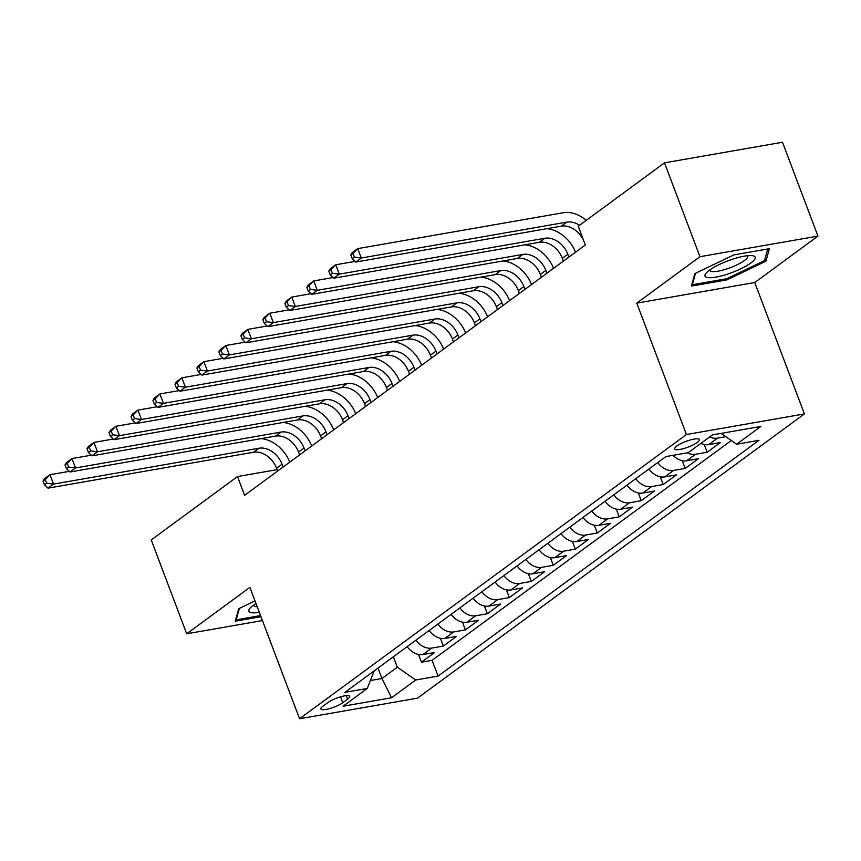 <?xml version="1.0" encoding="UTF-8"?>
<svg xmlns="http://www.w3.org/2000/svg" width="861" height="861" viewBox="0 0 861 861"><rect width="100%" height="100%" fill="white"/><g stroke="black" fill="none" stroke-linecap="round" stroke-linejoin="round"><path stroke-width="1.29" d="M676.811 446.052A13.195 3.046 159.3 0 0 674.669 448.936A13.195 3.046 159.3 0 0 683.849 448.527A13.195 3.046 159.3 0 0 697.216 442.489A13.195 3.046 159.3 0 0 699.358 439.605A13.195 3.046 159.3 0 0 690.178 440.003A13.195 3.046 159.3 0 0 676.811 446.052M817.95 236.097L699.971 256.696L636.774 303.126L754.753 282.526L817.95 236.097L782.488 142.248L664.509 162.847L578.237 226.239L585.329 245.008L244.599 495.323L237.507 476.553L151.235 539.944L186.697 633.793L262.444 620.566M754.753 282.526L804.4 413.926L417.52 698.153L299.542 718.752L686.421 434.525L804.4 413.926M407.167 646.643A16.499 12.377 53.7 0 0 422.966 654.543L434.601 652.509L421.416 662.195L418.489 654.446M415.96 640.186A16.499 12.377 53.7 0 0 431.759 648.075L443.393 646.051L440.466 638.292M443.393 646.051L456.588 636.354L444.943 638.388A16.499 12.377 53.7 0 1 429.155 630.5M451.132 614.345A16.499 12.377 53.7 0 0 466.931 622.245L478.565 620.211L465.381 629.897L462.454 622.148M473.12 598.201A16.499 12.377 53.7 0 0 488.908 606.09L500.553 604.056L487.358 613.753L484.431 605.993M495.097 582.047A16.499 12.377 53.7 0 0 510.896 589.946L522.53 587.912L509.346 597.599L506.408 589.85M517.084 565.903A16.499 12.377 53.7 0 0 532.873 573.792L544.518 571.758L531.323 581.455L528.396 573.695M539.061 549.748A16.499 12.377 53.7 0 0 554.861 557.637L566.495 555.614L553.311 565.3L550.373 557.541M561.049 533.594A16.499 12.377 53.7 0 0 576.838 541.494L588.483 539.46L575.288 549.146L572.361 541.397M583.026 517.45A16.499 12.377 53.7 0 0 598.825 525.339L610.46 523.316L597.276 533.002L594.338 525.242M605.014 501.296A16.499 12.377 53.7 0 0 620.803 509.195L632.448 507.161L619.253 516.848L616.325 509.099M626.991 485.152A16.499 12.377 53.7 0 0 642.79 493.041L654.425 491.018L641.241 500.704L638.302 492.944M648.968 468.997A16.499 12.377 53.7 0 0 664.767 476.897L676.402 474.863L663.218 484.549L660.29 476.8M673.022 455.329A16.499 12.377 53.7 0 0 686.755 460.743L698.389 458.709L685.195 468.406L682.267 460.646M700.865 443.383A16.499 12.377 53.7 0 0 708.732 444.599L720.366 442.565L707.182 452.251L704.255 444.502M342.764 702.705L347.607 699.154A12.786 2.949 159.3 0 0 349.684 696.366A12.786 2.949 159.3 0 0 340.784 696.753A12.786 2.949 159.3 0 0 327.837 702.608L322.993 706.16A12.786 2.949 159.3 0 0 320.927 708.958A12.786 2.949 159.3 0 0 329.817 708.56A12.786 2.949 159.3 0 0 342.764 702.705L340.547 696.829M377.979 668.093L381.918 678.511L397.308 667.21L415.734 679.996L438.055 676.1L758.993 440.315L736.672 444.211L760.855 426.453L712.391 434.913L688.208 452.682L665.887 456.578L344.949 692.352L367.27 688.456L374.212 670.859M415.734 679.996L391.551 697.765L343.087 706.224L367.27 688.456M421.416 662.195L432.093 660.333L731.323 440.498M725.823 436.688L717.525 438.141A16.499 12.377 -126.3 0 1 709.647 436.925M707.182 452.251L695.548 454.285A16.499 12.377 -126.3 0 1 687.207 452.854M685.195 468.406L673.56 470.44A16.499 12.377 -126.3 0 1 657.761 462.54M663.218 484.549L651.583 486.583A16.499 12.377 -126.3 0 1 635.784 478.694M641.241 500.704L629.595 502.738A16.499 12.377 -126.3 0 1 613.807 494.838M619.253 516.848L607.618 518.882A16.499 12.377 -126.3 0 1 591.819 510.993M597.276 533.002L585.631 535.036A16.499 12.377 -126.3 0 1 569.842 527.136M575.288 549.146L563.654 551.18A16.499 12.377 -126.3 0 1 547.854 543.291M553.311 565.3L541.666 567.334A16.499 12.377 -126.3 0 1 525.877 559.435M531.323 581.455L519.689 583.478A16.499 12.377 -126.3 0 1 503.889 575.589M509.346 597.599L497.701 599.633A16.499 12.377 -126.3 0 1 481.912 591.733M487.358 613.753L475.724 615.776A16.499 12.377 -126.3 0 1 459.925 607.888M465.381 629.897L453.736 631.931A16.499 12.377 -126.3 0 1 437.948 624.031M393.369 656.782L397.308 667.21M699.971 256.696L664.509 162.847M636.774 303.126L686.421 434.525M299.542 718.752L249.894 587.363L186.697 633.793M277.091 469.643L237.507 476.553M370.542 680.502L381.918 678.511L391.551 697.765M432.093 660.333L438.055 676.1M736.672 444.211L721.077 433.395M255.007 600.892L238.734 608.695L235.279 621.179L260.98 616.691M733.83 254.91L694.859 273.594L691.405 286.078L726.942 279.879L765.913 261.184L769.368 248.711L733.83 254.91M765.02 258.827L765.913 261.184M726.523 278.781L726.942 279.879M283.129 467.017L282.064 464.208A20.621 15.466 53.7 0 0 259.021 448.215L53.522 484.097L48.033 488.144L253.532 452.251L259.021 448.215M277.629 471.064L276.564 468.244A20.621 15.466 53.7 0 0 253.532 452.251M43.05 481.084L44.471 484.84L46.666 483.225L45.246 479.469L43.05 481.084L44.481 478.748L49.981 474.712L69.311 471.344M261.141 438.615A30.931 23.204 -126.3 0 1 289.77 462.142M45.246 479.469L49.981 474.712L53.522 484.097L46.666 483.225M44.471 484.84L48.033 488.144M255.997 603.518A26.809 6.188 159.3 0 0 253.252 605.369A26.809 6.188 159.3 0 0 250.207 608.006A26.809 6.188 159.3 0 0 259.322 612.3M253.618 605.089A20.298 4.682 159.3 0 0 253.694 605.498A20.298 4.682 159.3 0 0 257.213 606.725M260.56 615.593L236.205 619.855L239.38 608.393M235.882 618.994L236.205 619.855M707.365 277.543A26.809 6.188 159.3 0 0 740.901 268.761A26.809 6.188 159.3 0 0 752.837 255.739A26.809 6.188 159.3 0 0 752.073 255.631A26.809 6.188 159.3 0 0 727.911 260.851A26.809 6.188 159.3 0 0 706.343 272.905A26.809 6.188 159.3 0 0 707.365 277.543M709.755 269.988A20.298 4.682 159.3 0 0 709.819 270.397A20.298 4.682 159.3 0 0 711.595 271.473A20.298 4.682 159.3 0 0 733.809 266.264A20.298 4.682 159.3 0 0 747.8 256.051A20.298 4.682 159.3 0 0 747.585 255.695M767.743 248.99L764.525 260.635L726.759 278.738L692.341 284.743L695.505 273.292M692.018 283.893L692.341 284.743M305.106 450.873L304.041 448.054A20.621 15.466 53.7 0 0 281.009 432.071L75.51 467.953L70.01 471.989L275.509 436.107L281.009 432.071M299.606 454.909L298.541 452.09A20.621 15.466 53.7 0 0 275.509 436.107M65.027 464.929L66.448 468.685L68.654 467.071L67.233 463.315L65.027 464.929L66.469 462.605L71.958 458.569L91.298 455.189M283.118 422.46A30.931 23.204 -126.3 0 1 311.747 445.987M67.233 463.315L71.958 458.569L75.51 467.953L68.654 467.071M66.448 468.685L70.01 471.989M327.094 434.719L326.028 431.91A20.621 15.466 53.7 0 0 302.986 415.917L97.487 451.799L91.998 455.835L297.497 419.953L302.986 415.917M321.594 438.755L320.529 435.946A20.621 15.466 53.7 0 0 297.497 419.953M87.015 448.785L88.435 452.542L90.631 450.916L89.21 447.171L87.015 448.785L88.446 446.45L93.946 442.414L113.275 439.045M305.106 406.317A30.931 23.204 -126.3 0 1 333.734 429.843M89.21 447.171L93.946 442.414L97.487 451.799L90.631 450.916M88.435 452.542L91.998 455.835M349.071 418.575L348.005 415.755A20.621 15.466 53.7 0 0 324.974 399.773L119.475 435.655L113.975 439.691L319.474 403.809L324.974 399.773M343.571 422.611L342.506 419.791A20.621 15.466 53.7 0 0 319.474 403.809M108.992 432.631L110.412 436.387L112.608 434.773L111.198 431.017L108.992 432.631L110.434 430.306L115.923 426.27L135.252 422.891M327.083 390.162A30.931 23.204 -126.3 0 1 355.711 413.689M111.198 431.017L115.923 426.27L119.475 435.655L112.608 434.773M110.412 436.387L113.975 439.691M371.048 402.421L369.982 399.601A20.621 15.466 53.7 0 0 346.951 383.619L141.452 419.501L135.952 423.537L341.462 387.654L346.951 383.619M365.559 406.457L364.494 403.648A20.621 15.466 53.7 0 0 341.462 387.654M130.98 416.487L132.4 420.233L134.596 418.618L133.175 414.873L130.98 416.487L132.411 414.152L137.911 410.116L157.24 406.747M349.06 374.018A30.931 23.204 -126.3 0 1 377.699 397.545M133.175 414.873L137.911 410.116L141.452 419.501L134.596 418.618M132.4 420.233L135.952 423.537M393.036 386.277L391.97 383.457A20.621 15.466 53.7 0 0 368.938 367.475L163.439 403.357L157.94 407.393L363.439 371.511L368.938 367.475M387.536 390.313L386.471 387.493A20.621 15.466 53.7 0 0 363.439 371.511M152.957 400.333L154.377 404.089L156.573 402.474L155.163 398.718L152.957 400.333L154.388 398.008L159.888 393.972L179.217 390.593M371.048 357.864A30.931 23.204 -126.3 0 1 399.676 381.391M155.163 398.718L159.888 393.972L163.439 403.357L156.573 402.474M154.377 404.089L157.94 407.393M415.013 370.122L413.947 367.303A20.621 15.466 53.7 0 0 390.916 351.32L185.416 387.202L179.917 391.238L385.416 355.356L390.916 351.32M409.524 374.158L408.458 371.339A20.621 15.466 53.7 0 0 385.416 355.356M174.944 384.189L176.365 387.934L178.561 386.32L177.14 382.575L174.944 384.189L176.376 381.853L181.875 377.818L201.205 374.438M393.025 341.72A30.931 23.204 -126.3 0 1 421.664 365.247M177.14 382.575L181.875 377.818L185.416 387.202L178.561 386.32M176.365 387.934L179.917 391.238M437.001 353.979L435.935 351.159A20.621 15.466 53.7 0 0 412.903 335.166L207.404 371.059L201.904 375.095L407.404 339.212L412.903 335.166M431.501 358.015L430.435 355.195A20.621 15.466 53.7 0 0 407.404 339.212M196.921 368.034L198.342 371.791L200.538 370.176L199.128 366.42L196.921 368.034L198.353 365.71L203.853 361.674L223.182 358.294M415.013 325.566A30.931 23.204 -126.3 0 1 443.641 349.092M199.128 366.42L203.853 361.674L207.404 371.059L200.538 370.176M198.342 371.791L201.904 375.095M458.978 337.824L457.912 335.004A20.621 15.466 53.7 0 0 434.88 319.022L229.381 354.904L223.882 358.94L429.381 323.058L434.88 319.022M453.489 341.86L452.423 339.04A20.621 15.466 53.7 0 0 429.381 323.058M218.909 351.891L220.33 355.636L222.525 354.022L221.105 350.266L218.909 351.891L220.341 349.555L225.83 345.519L245.17 342.14M436.99 309.422A30.931 23.204 -126.3 0 1 465.629 332.949M221.105 350.266L225.83 345.519L229.381 354.904L222.525 354.022M220.33 355.636L223.882 358.94M480.965 321.68L479.9 318.861A20.621 15.466 53.7 0 0 456.868 302.868L251.358 338.76L245.869 342.796L451.368 306.914L456.868 302.868M475.466 325.716L474.4 322.897A20.621 15.466 53.7 0 0 451.368 306.914M240.886 335.736L242.307 339.492L244.502 337.878L243.082 334.122L240.886 335.736L242.318 333.411L247.817 329.376L267.147 325.996M458.978 293.267A30.931 23.204 -126.3 0 1 487.606 316.794M243.082 334.122L247.817 329.376L251.358 338.76L244.502 337.878M242.307 339.492L245.869 342.796M502.942 305.526L501.877 302.706A20.621 15.466 53.7 0 0 478.845 286.724L273.346 322.606L267.846 326.642L473.346 290.76L478.845 286.724M497.454 309.562L496.388 306.742A20.621 15.466 53.7 0 0 473.346 290.76M262.874 319.582L264.284 323.338L266.49 321.723L265.07 317.967L262.874 319.582L264.305 317.257L269.794 313.221L289.135 309.842M480.955 277.124A30.931 23.204 -126.3 0 1 509.594 300.64M265.07 317.967L269.794 313.221L273.346 322.606L266.49 321.723M264.284 323.338L267.846 326.642M524.93 289.382L523.865 286.562A20.621 15.466 53.7 0 0 500.822 270.569L295.323 306.451L289.834 310.498L495.333 274.605L500.822 270.569M519.431 293.418L518.365 290.598A20.621 15.466 53.7 0 0 495.333 274.605M284.851 303.438L286.272 307.194L288.467 305.58L287.047 301.824L284.851 303.438L286.282 301.113L291.782 297.067L311.112 293.698M502.942 260.969A30.931 23.204 -126.3 0 1 531.571 284.496M287.047 301.824L291.782 297.067L295.323 306.451L288.467 305.58M286.272 307.194L289.834 310.498M546.907 273.228L545.842 270.408A20.621 15.466 53.7 0 0 522.81 254.425L317.311 290.308L311.811 294.344L517.31 258.461L522.81 254.425M541.418 277.264L540.353 274.444A20.621 15.466 53.7 0 0 517.31 258.461M306.839 287.283L308.249 291.04L310.455 289.425L309.034 285.669L306.839 287.283L308.27 284.959L313.759 280.923L333.099 277.543M524.919 244.825A30.931 23.204 -126.3 0 1 553.558 268.341M309.034 285.669L313.759 280.923L317.311 290.308L310.455 289.425M308.249 291.04L311.811 294.344M568.895 257.073L567.829 254.264A20.621 15.466 53.7 0 0 544.787 238.271L339.288 274.153L333.799 278.2L539.298 242.307L544.787 238.271M563.395 261.12L562.33 258.3A20.621 15.466 53.7 0 0 539.298 242.307M328.816 271.14L330.237 274.896L332.432 273.281L331.011 269.525L328.816 271.14L330.247 268.815L335.747 264.768L355.076 261.4M546.907 228.671A30.931 23.204 -126.3 0 1 575.535 252.198M331.011 269.525L335.747 264.768L339.288 274.153L332.432 273.281M330.237 274.896L333.799 278.2M583.618 240.477A20.621 15.466 53.7 0 0 561.275 226.163L355.776 262.045L361.276 258.009L354.42 257.127L352.999 253.371L350.804 254.985L352.214 258.741L354.42 257.127M579.55 225.27A20.621 15.466 53.7 0 0 566.775 222.127L361.276 258.009L357.724 248.625L563.223 212.742A30.931 23.204 -126.3 0 1 586.244 220.341M350.804 254.985L352.235 252.66L357.724 248.625L352.999 253.371M352.214 258.741L355.776 262.045M431.759 648.075L422.966 654.543M717.525 438.141L708.732 444.599M695.548 454.285L686.755 460.743M673.56 470.44L664.767 476.897M651.583 486.583L642.79 493.041M629.595 502.738L620.803 509.195M607.618 518.882L598.825 525.339M585.631 535.036L576.838 541.494M563.654 551.18L554.861 557.637M541.666 567.334L532.873 573.792M519.689 583.478L510.896 589.946M497.701 599.633L488.908 606.09M475.724 615.776L466.931 622.245M453.736 631.931L444.943 638.388M346.273 695.645L347.607 699.154M276.564 468.244L282.064 464.208M298.541 452.09L304.041 448.054M320.529 435.946L326.028 431.91M342.506 419.791L348.005 415.755M364.494 403.648L369.982 399.601M386.471 387.493L391.97 383.457M408.458 371.339L413.947 367.303M430.435 355.195L435.935 351.159M452.423 339.04L457.912 335.004M474.4 322.897L479.9 318.861M496.388 306.742L501.877 302.706M518.365 290.598L523.865 286.562M540.353 274.444L545.842 270.408M562.33 258.3L567.829 254.264M561.275 226.163L566.775 222.127"/></g></svg>
